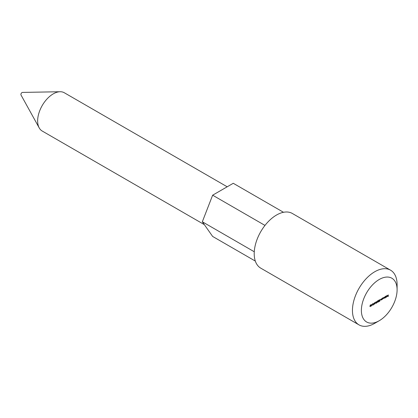 <?xml version="1.0" encoding="UTF-8"?>
<svg xmlns="http://www.w3.org/2000/svg" width="418" height="418" viewBox="0 0 418 418"><rect width="100%" height="100%" fill="white"/><g stroke="black" fill="none" stroke-linecap="round" stroke-linejoin="round"><path stroke-width="0.63" d="M379.241 279.475A25.258 14.583 120 0 0 361.377 310.412A25.258 14.583 120 0 0 379.241 320.721L374.774 323.302A31.575 18.23 -60 0 1 358.989 324.864A31.575 18.23 -60 0 1 354.145 299.565A31.575 18.23 -60 0 1 374.774 271.742A31.575 18.23 -60 0 1 390.558 270.174A31.575 18.23 -60 0 1 397.1 284.632L397.1 289.784A25.258 14.583 120 0 0 379.241 279.475M227.193 186.794L64.325 92.765A22.102 12.759 120 0 0 60.082 91.73A22.102 12.759 120 0 0 37.646 120.927A22.102 12.759 120 0 0 39.208 127.887A22.102 12.759 120 0 0 42.223 131.043L204.35 224.649M60.082 91.73L22.504 92.415A1.578 0.909 120 0 0 20.9 94.505A1.578 0.909 120 0 0 21.01 95.001L39.208 127.887M390.558 270.174L292.323 213.462A31.575 18.23 120 0 0 276.538 215.024A31.575 18.23 120 0 0 255.91 242.848A31.575 18.23 120 0 0 260.748 268.147L358.989 324.864M370.98 305.882L371.309 306.075L370.918 305.302L371.32 304.638L371.717 304.826L371.659 305.527L371.309 306.075L370.975 305.913M371.32 304.638L371.717 304.826L371.356 304.618M371.403 305.286L371.659 305.527L371.341 305.339M373.52 303.714L374.084 303.39L373.415 304.858L373.415 303.651M377.532 302.021L378.217 301.739L377.867 302.292L377.522 302.136L377.867 300.855L378.264 301.028L377.564 301.456L377.929 301.535L377.862 302.151M377.522 302.094L377.867 302.292L377.522 302.136M378.154 301.091L377.914 300.829M377.475 301.404L377.929 301.535M378.431 301.577L378.765 301.77L378.431 301.613L378.457 300.662L378.771 300.333L379.173 300.521L378.765 301.77L378.431 301.613M378.771 300.333L379.173 300.521L378.807 300.312M378.86 300.986L379.11 301.221L378.792 301.038M385.004 296.77L385.109 297.705L384.111 298.3L383.823 297.454L384.132 298.165L384.518 297.052L384.722 297.825L385.004 296.77M384.393 297.778L384.706 297.956L384.372 297.841M383.828 298.133L384.111 298.3L383.823 297.992M383.823 297.872L384.132 298.165M384.414 297.496L384.722 297.825M385.349 297.25L385.459 297.909L385.349 296.571L385.809 296.289L386.258 296.545L385.678 297.25M385.809 296.289L386.122 296.466M388.275 294.883L388.379 296.184L387.805 296.519L388.275 296.106L388.275 295.688L387.805 295.96L388.275 295.547L388.275 294.883M374.774 323.302L379.241 320.721A25.258 14.583 120 0 0 397.1 289.784M387.549 295.772L387.23 295.589L386.817 295.981L387.22 295.474L387.653 295.735L387.554 296.127L386.869 296.514L386.775 296.221L387.549 295.772L387.131 295.531M387.22 295.474L387.533 295.667M386.472 295.923L386.472 297.323L386.472 295.923M382.7 298.792L382.7 298.102L383.16 297.82L383.609 298.076L383.029 298.776M383.16 297.82L383.473 297.997M382.35 298.3L382.46 299.236L382.021 299.507L381.702 298.677L382.042 299.372L382.35 298.3M381.707 299.319L382.021 299.507L381.702 299.189M381.702 299.236L382.042 299.372M381.352 298.88L381.456 299.816L381.023 300.082L380.699 299.257L381.044 299.952L381.352 298.88M380.704 299.899L381.023 300.082L380.699 299.763M380.699 299.816L381.044 299.952M379.941 300.375L379.821 301.127L379.335 301.404L379.737 301.033L379.805 300.636L379.293 300.516L379.706 299.795L380.066 299.972L379.398 300.458L379.941 300.375M379.293 300.532L379.664 300.746L379.293 300.516M379.706 299.795L380.066 299.972L379.732 299.779M379.957 300.035L379.591 299.878M379.298 300.401L379.685 300.594M376.79 301.827L377.355 301.503L376.686 302.972L376.686 301.765M375.672 303.034L376.017 303.217L376.399 302.684L376.012 303.358L375.657 303.16L376.19 302L375.641 302.177L376.446 301.712L375.761 303.087L376.017 303.217M376.012 303.358L375.657 303.16L376.012 303.358M375.082 302.956L375.536 302.689L375.082 302.956M374.214 303.876L374.565 304.058L374.946 303.52L374.559 304.2L374.204 304.001L374.737 302.836L374.188 303.013L374.988 302.554L374.309 303.928L374.565 304.058M374.559 304.2L374.204 304.001L374.559 304.2M372.778 303.792L373.175 304.283L372.778 305.229L372.37 304.748L373.023 303.771M371.811 304.842L372.266 304.581L371.811 304.842M370.416 305.156L370.808 305.647L370.416 306.593L370.008 306.112L370.661 305.135M264.981 225.417L212.642 195.196L202.328 221.775L212.642 236.447L255.325 261.088M254.269 251.761L202.328 221.775M283.498 212.292L233.265 183.288L212.642 195.196M387.538 295.902L386.88 296.284L387.209 296.388L387.429 295.839M386.775 296.221L387.209 296.388M385.009 296.749L385.359 296.942M385.349 296.942L385.804 297.198L386.154 296.608L385.804 296.414L385.459 297.005L385.804 297.198M385.709 296.357L386.154 296.608M382.36 298.28L383.154 298.729L383.505 298.138L383.154 297.94L382.804 298.536L383.154 298.729M383.06 297.888L383.505 298.138M378.442 301.503L379.006 301.279L378.771 301.629M378.598 301.096L379.006 301.279M378.379 300.882L378.765 301.054L379.063 300.579L378.473 300.934L378.765 301.054M378.661 300.411L379.063 300.579M377.146 301.759L376.79 302.559L377.026 301.691M373.875 303.651L373.52 304.445L373.749 303.583M372.772 305.088L373.065 304.346L372.772 303.933L372.475 304.685L372.772 305.088L372.375 304.628M372.668 303.876L373.065 304.346M370.991 305.804L371.55 305.584L371.32 305.929M371.147 305.401L371.55 305.584M370.928 305.182L371.309 305.359L371.612 304.884L371.022 305.239L371.309 305.359M371.21 304.712L371.612 304.884M370.411 306.451L370.703 305.71L370.411 305.302L370.113 306.049L370.411 306.451L370.008 305.992M370.306 305.239L370.703 305.71M387.455 295.563L387.011 295.307M386.964 296.419L386.519 296.158M385.553 297.229L385.109 296.968M386.049 296.388L385.605 296.127M383.985 298.186L383.536 297.93M384.581 297.841L384.132 297.585M382.904 298.755L382.454 298.499M383.4 297.919L382.956 297.658M381.874 299.398L381.43 299.142M380.876 299.978L380.432 299.716M379.894 299.915L379.445 299.659M379.471 300.626L379.021 300.37M378.588 301.66L378.144 301.404M378.948 301.174L378.504 300.918M378.546 301.08L378.097 300.819M379.001 300.438L378.551 300.181M378.076 300.96L377.632 300.704M377.637 301.603L377.188 301.347M377.673 302.177L377.229 301.921M375.829 303.238L375.385 302.977M374.376 304.074L373.932 303.818M372.6 305.103L372.151 304.847M372.955 303.923L372.506 303.667M371.137 305.96L370.693 305.704M371.498 305.48L371.053 305.218M371.09 305.38L370.646 305.124M371.545 304.738L371.1 304.482M370.233 306.467L369.789 306.211M370.594 305.286L370.144 305.03"/></g></svg>

